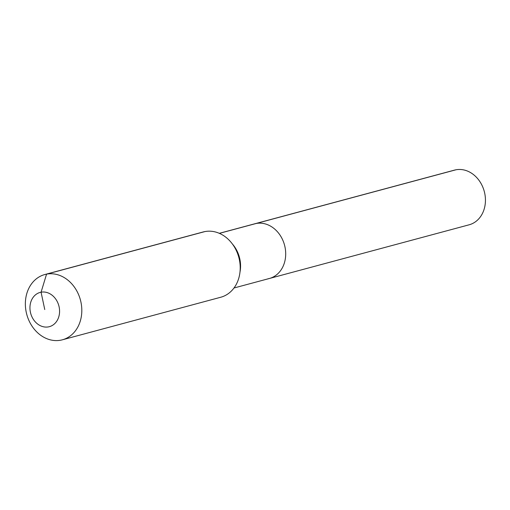 <?xml version="1.0" encoding="UTF-8"?>
<svg xmlns="http://www.w3.org/2000/svg" width="510" height="510" viewBox="0 0 510 510"><rect width="100%" height="100%" fill="white"/><g stroke="black" fill="none" stroke-linecap="round" stroke-linejoin="round"><path stroke-width="0.76" d="M219.3 233.325L454.455 170.123A28.305 23.269 75 0 1 455.921 169.792A28.305 23.269 75 0 1 484.5 192.308A28.305 23.269 75 0 1 469.149 224.795L269.407 278.479A28.305 23.269 75 0 1 267.941 278.811M219.389 233.363L256.179 223.476A28.305 23.269 75 0 0 254.713 223.807A28.305 23.269 75 0 1 256.179 223.476A28.305 23.269 75 0 1 284.758 245.986A28.305 23.269 75 0 1 269.407 278.479A28.305 23.269 75 0 0 284.758 245.986A28.305 23.269 75 0 0 256.179 223.476L455.921 169.792M44.759 309.544L41.074 292.198A17.742 14.586 75 0 1 59.115 306.873A17.742 14.586 75 0 1 48.45 326.884A17.742 14.586 75 0 1 30.409 312.216A17.742 14.586 75 0 1 41.074 292.198L46.563 274.138A33.794 27.789 75 0 1 80.688 301.015A33.794 27.789 75 0 1 62.36 339.813A33.794 27.789 75 0 1 60.607 340.208A33.794 27.789 75 0 1 26.482 313.325A33.794 27.789 75 0 1 44.816 274.533A33.794 27.789 75 0 1 46.563 274.138L204.963 231.565A33.794 27.789 75 0 1 239.088 258.449A33.794 27.789 75 0 1 220.76 297.241L62.36 339.813M44.816 274.533L203.216 231.961A33.794 27.789 75 0 1 204.963 231.565M232.426 244.035A28.305 23.269 75 0 1 239.827 259.01A28.305 23.269 75 0 1 239.98 272.149M233.994 287.997L269.407 278.479"/></g></svg>
